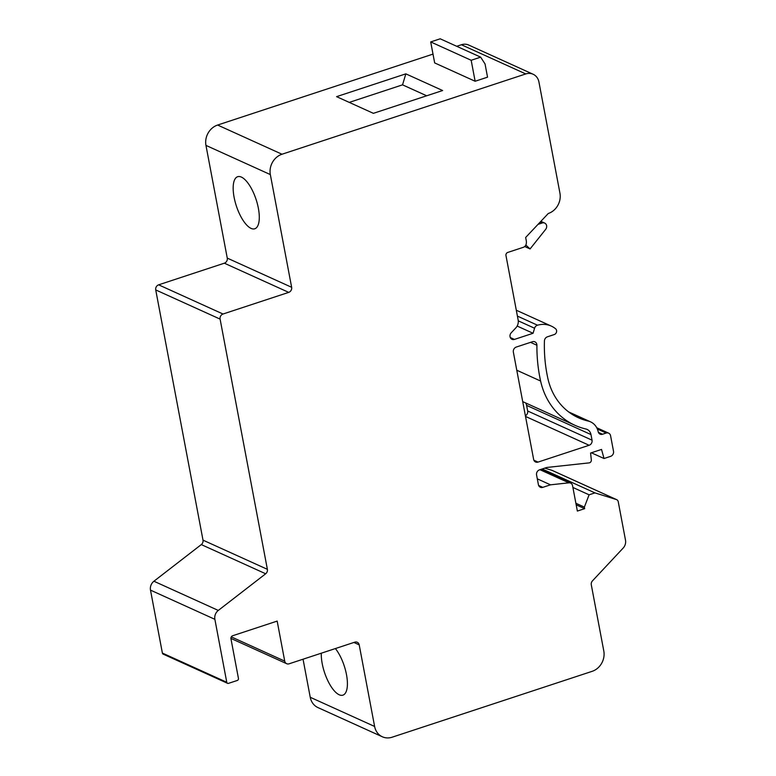 <?xml version="1.0" encoding="UTF-8"?>
<svg xmlns="http://www.w3.org/2000/svg" width="776" height="776" viewBox="0 0 776 776"><rect width="100%" height="100%" fill="white"/><g stroke="black" fill="none" stroke-linecap="round" stroke-linejoin="round"><path stroke-width="1.16" d="M267.38 569.332L220.103 319.111A4.152 3.628 -65.6 0 1 223.022 314.018L288.72 292.377A4.152 3.628 114.4 0 0 291.64 287.295L270.339 174.581A16.606 14.511 -65.6 0 1 281.998 154.23L525.779 73.933A12.455 10.883 -65.6 0 1 533.131 74.253A12.455 10.883 -65.6 0 1 538.932 81.994L559.933 193.146A16.606 14.511 -65.6 0 1 548.273 213.497L525.662 237.456L526.244 240.57A8.303 7.256 -65.6 0 1 526.225 243.877A4.152 3.628 -65.6 0 1 523.325 247.311L507.708 252.452A2.493 2.173 114.4 0 0 505.962 255.508L518.155 320.022A8.303 7.256 -65.6 0 1 515.749 327.986L511.258 332.749A4.152 3.628 114.4 0 0 511.985 339.306A4.152 3.628 114.4 0 0 514.439 339.413L533.063 333.273L534.577 328.238A4.152 3.628 -65.6 0 1 537.516 325.202A24.919 21.767 -65.6 0 1 551.319 326.104A24.919 21.767 -65.6 0 1 555.597 328.781A3.317 2.9 -65.6 0 1 554.248 334.553L547.41 336.813A4.152 3.628 114.4 0 0 544.422 340.974A149.496 130.63 114.4 0 0 547.856 378.387A66.445 58.054 114.4 0 0 578.43 417.76A66.445 58.054 114.4 0 0 588.111 421.029A16.606 14.511 -65.6 0 1 590.536 421.843A16.606 14.511 -65.6 0 1 598.18 431.679A4.152 3.628 114.4 0 0 600.09 434.143A4.152 3.628 114.4 0 0 602.535 434.24L606.192 433.037A4.152 3.628 -65.6 0 1 608.646 433.144A4.152 3.628 -65.6 0 1 610.576 435.724L613.515 451.273A4.152 3.628 -65.6 0 1 610.605 456.356L604.029 458.519L601.536 449.43L590.585 453.038L591.331 459.925A2.493 2.173 -65.6 0 1 589.11 462.884L546.789 467.462L539.485 469.868A4.152 3.628 114.4 0 0 536.575 474.96L538.408 484.68A4.152 3.628 114.4 0 0 540.348 487.26A4.152 3.628 114.4 0 0 542.793 487.357L550.494 484.825L568.924 482.827A4.152 3.628 -65.6 0 1 570.622 483.089A4.152 3.628 -65.6 0 1 572.562 485.669L577.363 511.064L584.658 508.658L584.367 507.106L589.1 494.816L594.94 492.886L616.396 499.55A3.317 2.9 -65.6 0 1 618.239 501.723L625.505 540.174A8.303 7.256 -65.6 0 1 623.128 548.108L592.486 580.846A4.152 3.628 114.4 0 0 591.293 584.813L603.796 650.977A16.606 14.511 -65.6 0 1 592.137 671.337L392.152 737.2A16.606 14.511 -65.6 0 1 382.355 736.783A16.606 14.511 -65.6 0 1 374.614 726.462L359.201 644.846A4.152 3.628 114.4 0 0 357.261 642.266A4.152 3.628 114.4 0 0 354.816 642.159L289.108 663.8A4.152 3.628 -65.6 0 1 286.664 663.693A4.152 3.628 -65.6 0 1 284.724 661.123L277.168 621.091L232.703 635.728A2.493 2.173 114.4 0 0 230.957 638.784L238.445 678.428A1.659 1.455 -65.6 0 1 237.281 680.465L228.522 683.346A1.659 1.455 -65.6 0 1 226.767 682.269L214.874 619.316A8.303 7.256 -65.6 0 1 218.299 610.431L265.673 573.774A4.152 3.628 114.4 0 0 267.38 569.332L203.002 540.144L155.724 289.923A4.152 3.628 -65.6 0 1 158.644 284.831L224.342 263.19A4.152 3.628 114.4 0 0 227.261 258.107L205.96 145.393A16.606 14.511 -65.6 0 1 217.619 125.043L432.998 54.107M538.02 462.098L589.12 445.269A4.152 3.628 114.4 0 0 592.039 440.176L590.972 434.57A8.303 7.256 114.4 0 0 587.102 429.409A8.303 7.256 114.4 0 0 585.899 429.002A74.748 65.31 -65.6 0 1 575.006 425.326A74.748 65.31 -65.6 0 1 540.61 381.035A157.809 137.886 -65.6 0 1 536.905 345.242A4.152 3.628 114.4 0 0 534.897 341.838A4.152 3.628 114.4 0 0 532.452 341.731L516.283 347.056A4.152 3.628 114.4 0 0 513.363 352.149L533.636 459.411A4.152 3.628 114.4 0 0 535.576 461.992A4.152 3.628 114.4 0 0 538.02 462.098L533.878 460.216M227.543 683.307L163.164 654.12A1.659 1.455 -65.6 0 1 162.388 653.082L150.495 590.129A8.303 7.256 -65.6 0 1 153.92 581.234L201.294 544.587A4.152 3.628 114.4 0 0 203.002 540.144M382.355 736.783L317.976 707.596A16.606 14.511 -65.6 0 1 310.235 697.275L303.047 659.212M321.303 653.198A27.412 10.389 -108.2 0 0 339.199 694.772A27.412 10.389 -108.2 0 0 342.924 695.15A27.412 10.389 -108.2 0 0 346.765 676.197A27.412 10.389 -108.2 0 0 335.387 648.561M544.8 468.122L552.017 470.363A3.317 2.9 -65.6 0 1 552.318 470.469L616.697 499.666M594.94 492.886L542.201 468.976M589.1 494.816L572.901 487.464M584.367 507.106L575.889 503.265M584.658 508.658L576.18 504.817M550.494 484.825L537.312 478.85M604.029 458.519L591.37 452.786M533.063 333.273L517.146 326.056M487.541 77.173L475.135 81.257L471.168 60.276L480.654 57.143L485.048 63.962L487.541 77.173M538.02 224.361L542.23 222.974A4.152 3.628 -65.6 0 1 544.684 223.081A4.152 3.628 -65.6 0 1 545.673 229.347L530.076 248.941L525.837 245.032M456.715 46.288L461.4 44.746A12.455 10.883 -65.6 0 1 468.752 45.066L533.131 74.253M475.135 81.257L434.667 62.914L430.699 41.923L440.196 38.8L480.654 57.143M405.838 73.846L336.59 96.651L373.382 113.335L442.63 90.53L405.838 73.846L402.54 84.846L349.248 102.393M251.075 228.396A27.412 10.389 -108.2 0 0 254.8 228.774A27.412 10.389 -108.2 0 0 257.389 203.884A27.412 10.389 -108.2 0 0 241.384 177.093A27.412 10.389 -108.2 0 0 237.65 176.705A27.412 10.389 -108.2 0 0 235.07 201.595A27.412 10.389 -108.2 0 0 251.075 228.396M525.391 415.79A4.152 3.628 114.4 0 0 527.661 410.989L526.594 405.373A8.303 7.256 114.4 0 0 525.721 402.986M471.168 60.276L430.699 41.923M530.076 248.941L524.721 246.506M402.54 84.846L426.674 95.778M220.103 319.111L155.724 289.923M265.673 573.774L201.294 544.587M218.299 610.431L153.92 581.234M214.874 619.316L150.495 590.129M226.767 682.269L162.388 653.082M284.724 661.123L231.306 636.892M359.201 644.846L353.924 642.46M374.614 726.462L310.235 697.275M616.396 499.55L552.017 470.363M568.924 482.827L539.98 469.713M542.793 487.357L538.651 485.485M606.192 433.037L597.345 429.021M602.535 434.24L598.393 432.368M588.111 421.029L569.603 412.628M537.516 325.202L517.408 316.094M534.577 328.238L518.271 320.847M514.439 339.413L510.298 337.531M281.998 154.23L217.619 125.043M525.779 73.933L461.4 44.746M270.339 174.581L205.96 145.393M291.64 287.295L227.261 258.107M288.72 292.377L224.342 263.19M223.022 314.018L158.644 284.831M542.23 222.974L540.203 222.052M589.12 445.269L525.517 416.431M536.905 345.242L530.551 342.361M540.61 381.035L516.787 370.23M590.972 434.57L526.594 405.373M592.039 440.176L527.661 410.989M286.664 663.693L230.918 638.425M570.622 483.089L540.63 469.499M608.646 433.144L596.734 427.741M590.536 421.843L568.624 411.91M551.319 326.104L516.302 310.225M544.684 223.081L540.862 221.344M575.006 425.326L522.714 401.619"/></g></svg>
